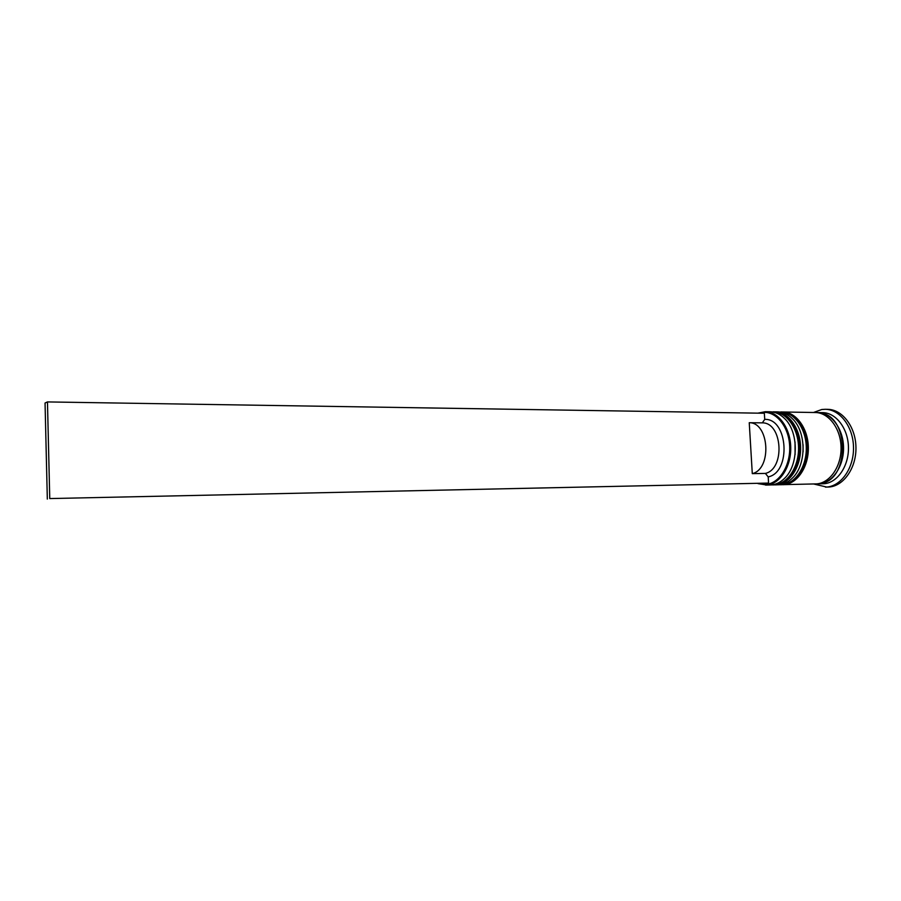 <?xml version="1.0" encoding="UTF-8"?>
<svg xmlns="http://www.w3.org/2000/svg" width="901" height="901" viewBox="0 0 901 901"><rect width="100%" height="100%" fill="white"/><g stroke="black" fill="none" stroke-linecap="round" stroke-linejoin="round"><path stroke-width="1.35" d="M759.352 483.6L766.188 484.333C779.647 483.364 790.943 464.995 789.614 445.297C788.499 425.576 775.175 410.315 761.863 412.579L759.273 413.176M757.899 413.154L765.366 411.689C778.532 411.712 790.447 428.099 790.74 447.459C791.202 466.808 779.917 484.051 766.751 485.02L758.011 483.623M795.031 441.963L795.076 454.633L795.031 441.963M765.58 485.087L771.402 484.918C776.257 484.456 780.694 482.215 784.715 478.194C798.86 464.882 798.759 431.692 784.534 418.469C780.142 414.133 775.299 411.903 770.017 411.768L765.366 411.689M803.073 444.7L803.095 451.851L803.073 444.7M775.378 484.862L779.106 484.738C784.095 484.265 788.634 481.945 792.734 477.755C806.553 464.432 806.451 432.097 792.553 418.852C788.082 414.359 783.138 412.039 777.721 411.892L775.164 411.847C788.375 411.881 800.325 428.178 800.617 447.437C801.079 466.673 789.76 483.837 776.549 484.806L774.612 484.862M816.52 412.579L822.624 412.635C836.038 412.681 848.156 428.561 848.449 447.313C848.911 466.054 837.434 482.778 824.021 483.724L784.208 484.625C797.453 483.668 808.794 466.572 808.343 447.414C808.051 428.245 796.067 412.016 782.823 411.982L815.292 412.523C828.672 412.557 840.768 428.504 841.061 447.335C841.523 466.155 830.069 482.936 816.689 483.893M813.49 412.489L821.757 409.516L825.237 409.291C839.923 409.358 853.213 426.759 853.506 447.29C853.99 467.81 841.354 486.067 826.668 487.058L813.704 483.995M774.398 411.858L775.164 411.847M800.201 424.889C804.525 431.556 806.722 439.429 806.812 448.507M782.057 411.982L782.823 411.982M817.736 412.557C831.139 412.602 843.246 428.527 843.539 447.324C844 466.121 832.535 482.88 819.144 483.837L817.95 483.905M825.237 409.291L827.659 409.336C842.356 409.403 855.657 426.781 855.95 447.279C856.434 467.777 843.787 485.999 829.1 487.002L825.462 487.126M764.724 419.382L764.352 413.255L47.46 401.925L49.758 498.568L768.576 483.071L768.204 476.899L765.388 473.419L752.29 473.633L749.249 422.715L762.336 422.862L764.724 419.382C788.093 418.244 791.45 472.304 768.204 476.899M768.576 483.071L49.758 498.568M762.336 422.862C782.507 422.434 785.379 468.903 765.388 473.419M749.249 422.715C769.33 422.287 772.18 469.094 752.29 473.633M47.46 401.925L45.05 403.006L47.325 499.075M775.13 484.828C777.349 485.718 789.839 478.611 792.047 474.117C797.317 466.177 799.84 456.751 799.581 445.837C797.16 425.351 788.51 414.01 773.621 411.825L773.103 411.813C786.303 411.847 798.252 428.166 798.545 447.437C799.007 466.707 787.688 483.882 774.488 484.851L775.006 484.839C788.206 483.871 799.525 466.695 799.063 447.437C798.77 428.166 786.821 411.858 773.621 411.825L773.362 411.825M773.576 484.907L775.029 484.839M782.8 484.648C785.188 485.47 797.43 478.532 799.728 474.039C805.021 466.121 807.555 456.739 807.319 445.871C804.897 425.441 796.225 414.133 781.291 411.948L780.784 411.948C794.018 411.971 806.001 428.223 806.282 447.414C806.744 466.605 795.403 483.713 782.169 484.67L782.676 484.659C795.921 483.702 807.262 466.594 806.8 447.414C806.508 428.234 794.524 411.982 781.291 411.948L781.032 411.948M781.257 484.727L782.71 484.659M819.144 412.973C850.048 413.66 850.251 482.609 819.347 483.477M771.763 484.884L773.328 484.907M779.455 484.715L780.998 484.738"/></g></svg>
